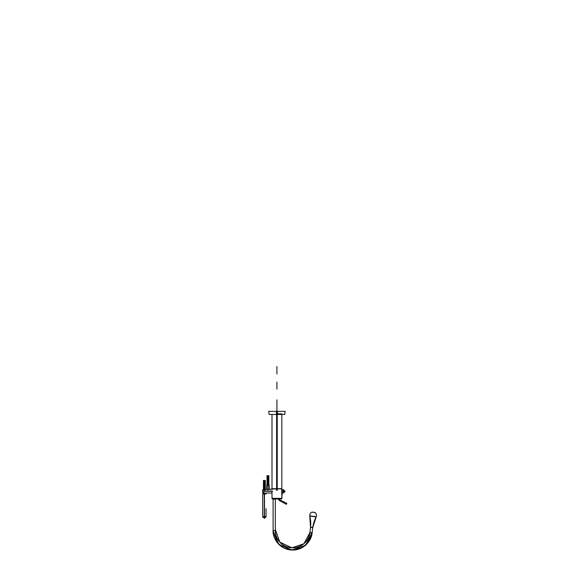 <?xml version="1.0" encoding="UTF-8"?>
<svg xmlns="http://www.w3.org/2000/svg" width="579" height="579" viewBox="0 0 579 579"><rect width="100%" height="100%" fill="white"/><g stroke="black" fill="none" stroke-linecap="round" stroke-linejoin="round"><path stroke-width="0.87" d="M277.232 414.448L277.232 490.399C270.509 490.399 270.509 490.399 277.232 490.399M281.843 488.886L272 488.886L281.843 488.886L281.843 489.899L281.843 414.448L281.843 489.899L281.843 488.886L276.921 488.886L276.921 414.448L276.921 488.886L266.514 489.342L269.344 489.342L269.177 485.064L267.932 485.064L267.932 489.342L267.932 485.064L266.68 485.064L269.177 485.064M276.61 414.448L276.61 490.399C283.334 490.399 283.334 490.399 276.61 490.399M285.237 411.372L268.605 411.372M276.422 413.876C287.343 413.876 287.343 413.876 276.422 413.876L276.422 411.322C287.343 411.322 287.343 411.322 276.422 411.322M276.61 488.886L276.921 413.833C287.264 413.833 287.264 413.833 276.921 413.833C287.264 413.833 287.264 413.833 276.921 413.833L276.921 414.448L276.921 413.833C266.579 413.833 266.579 413.833 276.921 413.833C266.579 413.833 266.579 413.833 276.921 413.833L276.921 411.372L276.921 413.833L281.843 413.833M276.458 414.448L276.422 413.811C287.343 413.811 287.343 413.811 276.422 413.811L276.458 414.448M284.6 414.448L269.242 414.448M277.384 414.448L277.421 413.811C266.499 413.811 266.499 413.811 277.421 413.811L277.384 414.448M277.421 413.876C266.499 413.876 266.499 413.876 277.421 413.876L277.421 411.322C266.499 411.322 266.499 411.322 277.421 411.322M272.441 498.975L281.401 498.975M281.835 492.758L281.835 498.548A0.615 0.615 0 0 1 281.228 498.975L281.835 498.338L272.007 498.338L272.644 498.975M272.007 492.982L272.007 498.548A0.615 0.615 0 0 0 272.615 498.975A0.615 0.615 0 0 1 272.029 498.548L272 497.448A2.055 2.055 0 0 1 271.978 497.129A2.055 2.055 0 0 0 272 497.448A2.055 2.055 0 0 1 271.978 497.129L272.014 496.731L271.978 497.129A2.055 2.055 0 0 1 272 496.825A2.055 2.055 0 0 0 271.978 497.129A2.055 2.055 0 0 1 272 496.825L272 491.274L272 496.818M281.843 488.698L272 488.698L272 489.313L272 414.448L272 488.886M281.843 498.548L281.843 491.433L281.843 498.548A0.615 0.615 0 0 1 281.228 498.975L281.843 498.338L281.228 498.975A0.615 0.615 0 0 0 281.814 498.548L272.007 498.548A0.615 0.615 0 0 0 272.615 498.975L272 498.338L272.615 498.975M265.775 493.474L265.754 493.004L272 493.004L272 498.36L272 497.527L272 498.36L281.843 498.36L281.843 492.794L281.843 498.36L272 498.36L281.843 498.36L282.183 492.794L281.589 492.794M264.089 489.653C264.089 493.684 264.089 493.684 264.089 489.653L262.584 490.247C262.584 492.693 262.584 492.693 262.584 490.247C262.584 492.693 262.584 492.693 262.584 490.247L264.089 489.653C264.089 493.684 264.089 493.684 264.089 489.653M263.525 492.418L264.06 492.288L264.053 489.906L263.431 489.856A1.448 1.448 0 0 0 263.221 492.345L263.539 492.418M264.053 492.288C266.333 493.011 266.333 493.011 264.053 492.288C266.333 493.011 266.333 493.011 264.053 492.288L264.053 491.158L264.053 492.288L263.221 492.345A1.448 1.448 0 0 1 263.431 489.856L264.053 489.906L264.053 491.158L272.362 491.158C271.964 493.54 271.964 493.54 272.362 491.158L264.053 491.158L272.362 491.158C271.964 488.785 271.964 488.785 272.362 491.158C271.964 493.54 271.964 493.54 272.362 491.158C271.964 493.54 271.964 493.54 272.362 491.158M263.886 491.043C263.886 493.569 263.886 493.569 263.886 491.043L272.528 491.043M263.886 491.274C263.886 488.756 263.886 488.756 263.886 491.274L272.528 491.274M264.053 491.158L264.053 489.906C265.985 489.393 265.985 489.393 264.053 489.906C266.137 489.32 266.137 489.32 264.053 489.906C266.137 489.32 266.137 489.32 264.053 489.906L263.423 489.856M263.467 489.848L262.642 489.848L263.467 489.848C262.439 490.601 262.367 491.448 263.271 492.374M262.642 489.848L262.642 490.797M262.642 491.52L262.642 492.353L263.467 492.353M267.845 490.015L267.845 488.864M267.932 489.429L267.932 489.993M268.012 490.015L268.012 488.864M267.838 489.342C269.771 489.342 269.771 489.342 267.838 489.342M268.019 489.342C266.087 489.342 266.087 489.342 268.019 489.342L272 489.313L272 488.698M267.874 485.13L267.874 475.598C269.134 475.598 269.134 475.598 267.874 475.598M267.932 475.779L267.932 484.978M269.097 484.949L266.76 484.949M267.99 485.13L267.99 475.598C266.724 475.598 266.724 475.598 267.99 475.598M266.97 475.779L268.888 475.779M267.838 489.429C269.778 489.429 269.778 489.429 267.838 489.429L267.853 484.978C269.553 484.978 269.553 484.978 267.853 484.978M268.019 489.429C266.079 489.429 266.079 489.429 268.019 489.429L268.005 484.978C266.304 484.978 266.304 484.978 268.005 484.978M267.853 485.072L267.853 485.072C269.561 485.072 269.561 485.072 267.853 485.072M268.005 485.072C266.304 485.072 266.304 485.072 268.005 485.072L268.005 485.072M264.306 489.928L264.306 480.396C265.566 480.396 265.566 480.396 264.306 480.396M264.364 480.577L264.364 489.747M265.544 489.747L263.177 489.747M264.422 489.928L264.422 480.396C263.156 480.396 263.156 480.396 264.422 480.396M263.402 480.577L265.32 480.577M264.263 493.438L264.263 493.474C266.21 493.474 266.21 493.474 264.27 493.474L264.364 493.474C262.859 493.54 262.859 493.576 264.364 493.619C262.859 493.576 262.859 493.54 264.364 493.503L263.105 493.453L264.364 493.503C265.855 493.467 265.855 493.431 264.364 493.395C265.855 493.431 265.855 493.467 264.364 493.503L264.364 493.511M264.364 493.402L264.784 493.402M264.451 493.474C262.511 493.474 262.511 493.474 264.451 493.474M264.27 493.402C266.202 493.402 266.202 493.402 264.27 493.402M264.451 493.402C262.519 493.402 262.519 493.402 264.451 493.402M266.145 514.644L266.022 515.151L266.022 514.651M264.827 493.489L264.4 493.554M264.4 493.511C262.721 493.474 262.721 493.431 264.4 493.395M264.4 493.619C262.859 493.576 262.859 493.54 264.4 493.503M264.321 493.561L264.328 493.503C265.862 493.467 265.862 493.431 264.328 493.388M262.634 493.981L266.087 493.981M264.256 493.525C266.528 493.525 266.528 493.525 264.256 493.525L264.256 517.134C266.528 517.134 266.528 517.134 264.256 517.134M264.364 493.981L264.364 516.678L266.022 516.678L262.7 516.678L264.364 516.678L264.364 493.981L264.465 516.678M264.256 516.627L264.364 518.321M264.465 516.627L264.364 517.134M264.465 493.525C262.193 493.525 262.193 493.525 264.465 493.525L264.465 517.134C262.193 517.134 262.193 517.134 264.465 517.134M313.348 512.35L315.041 512.553A3.387 3.387 0 0 1 316.221 516.707L309.787 515.918A3.387 3.387 0 0 1 311.943 512.176A3.387 3.387 0 0 0 309.794 515.918L310.539 527.331L310.018 531.573L310.539 527.331L310.018 531.573L310.539 527.331L312.732 527.607L312.088 532.883L312.74 527.607L312.088 532.883L309.888 532.608L312.088 532.883C312.059 538.781 304.938 550.716 291.476 550.021C278.036 549.073 272.412 536.357 273.107 530.494C272.412 536.357 278.036 549.073 291.476 550.021C304.938 550.716 312.059 538.781 312.088 532.883L309.888 532.608C309.866 537.84 303.548 548.429 291.613 547.814C279.693 546.967 274.707 535.691 275.322 530.494L273.107 530.494L273.107 499.12L275.322 499.12L275.322 529.445L275.322 498.975L273.107 499.12L273.107 530.494L275.322 530.494C274.707 535.691 279.693 546.967 291.613 547.814C303.548 548.429 309.866 537.84 309.888 532.608A17.348 17.348 0 0 1 291.613 547.814A17.348 17.348 0 0 1 275.322 530.494L273.107 530.494L273.107 499.12L275.322 499.12L275.322 529.445L275.322 498.968M312.776 527.274L312.074 532.991L312.776 527.274L312.074 532.991L309.881 532.723L303.852 543.761L291.954 547.828L279.795 542.125L275.351 529.452C274.352 534.475 278.817 546.793 291.613 547.814C304.431 548.364 310.366 536.675 309.989 531.565L309.91 532.47L309.982 531.565M312.197 531.703L307.999 542.646L301.883 547.748L293.206 550.05L284.238 548.147L277.609 542.979L273.107 531.124L273.107 498.497M272.014 496.934L272.014 497.325L272.014 496.934M316.076 516.989C316.858 515.201 316.489 513.703 314.954 512.502L314.962 512.502C316.518 513.732 316.887 515.223 316.083 516.989C316.887 515.223 316.518 513.732 314.962 512.502M312.03 512.14C310.228 512.958 309.504 514.318 309.859 516.229C309.533 514.304 310.257 512.943 312.038 512.14L314.954 512.502M312.74 527.607L316.221 516.707A3.387 3.387 0 0 0 315.041 512.553A3.387 3.387 0 0 1 316.373 516.294M311.943 512.176L315.041 512.553L311.943 512.176A3.387 3.387 0 0 0 309.743 515.469M312.769 527.382A32.605 32.605 0 0 1 316.127 516.902L309.837 516.135A32.605 32.605 0 0 1 310.561 527.114L312.769 527.382A32.605 32.605 0 0 1 316.127 516.902L309.837 516.135A32.605 32.605 0 0 1 310.561 527.114A32.605 32.605 0 0 0 309.837 516.135L316.127 516.902A32.605 32.605 0 0 0 312.769 527.382L310.561 527.114M310.532 527.331L310.018 531.573L310.539 527.331L309.779 515.918L310.532 527.331M279.266 499.127L279.889 499.938L279.266 499.127A1.172 1.172 0 0 0 279.874 499.93L279.527 500.582A1.911 1.911 0 0 1 278.557 499.33L278.477 498.975L279.266 499.127A1.172 1.172 0 0 0 279.874 499.93L279.889 499.938A1.172 1.172 0 0 1 279.273 499.149L279.889 499.938L279.534 500.582L280.098 500.046L279.758 500.697L279.889 499.938L279.534 500.582L278.542 499.272L279.237 498.975L278.557 499.33A1.911 1.911 0 0 0 279.498 500.567A1.911 1.911 0 0 1 278.564 499.351M279.867 499.93L279.751 500.697L285.932 504.121L279.751 500.697L280.091 500.046L286.431 503.137L280.091 500.046L279.751 500.697L285.932 504.121L286.424 503.137L285.932 504.121L286.685 503.896A0.557 0.557 0 0 0 286.562 503.216A0.557 0.557 0 0 1 286.685 503.896L286.424 503.137L280.091 500.046L279.527 500.582M279.628 500.632L286.055 504.193L279.628 500.632L286.055 504.193L286.569 503.202L279.968 499.981M286.062 504.171A0.557 0.557 0 0 0 286.685 503.896L285.917 504.114L286.685 503.896A0.557 0.557 0 0 1 286.062 504.171A0.557 0.557 0 0 0 286.562 503.216M314.687 512.401L312.32 512.111M312.37 512.111L314.629 512.458M281.589 491.253L283.464 491.238C283.464 493.511 283.464 493.511 283.464 491.238M283.464 493.004L282.183 493.004L282.205 491.347L281.626 491.347C281.864 493.207 281.864 493.207 281.626 491.347C281.864 489.479 281.864 489.479 281.626 491.347L282.183 491.347L282.205 489.682L283.464 489.682M281.589 491.433L282.183 491.433M282.183 491.448C282.183 489.183 282.183 489.183 282.183 491.448L283.464 491.448C283.464 489.183 283.464 489.183 283.464 491.448M281.626 491.347C281.864 489.479 281.864 489.479 281.626 491.347C281.864 489.479 281.864 489.479 281.626 491.347C281.864 489.479 281.864 489.479 281.626 491.347C281.864 489.479 281.864 489.479 281.626 491.347C281.864 489.479 281.864 489.479 281.626 491.347C281.864 489.479 281.864 489.479 281.626 491.347C281.864 489.479 281.864 489.479 281.626 491.347C281.864 489.479 281.864 489.479 281.626 491.347C281.864 489.479 281.864 489.479 281.626 491.347L283.435 491.347L283.435 489.682L283.435 491.347L282.205 491.347L283.435 491.347L283.435 493.004L283.435 491.347L285.1 491.347L283.435 491.238M282.183 491.238C282.183 493.511 282.183 493.511 282.183 491.238M283.384 491.238L285.1 491.347L283.435 491.347M283.384 491.448L285.1 491.347L283.384 493.004M274.287 498.968L274.287 499.127C272.774 499.127 272.774 499.127 274.287 499.127M274.142 499.127C275.655 499.127 275.655 499.127 274.142 499.127M276.921 403.252C276.921 393.966 276.921 393.966 276.921 403.252C276.921 412.538 276.921 412.538 276.921 403.252C276.921 392.931 276.921 392.931 276.921 403.252C276.921 413.565 276.921 413.565 276.921 403.252L276.921 403.252C276.921 393.727 276.921 393.727 276.921 403.252C276.921 412.776 276.921 412.776 276.921 403.252L276.921 403.252C276.921 397.693 276.921 397.693 276.921 403.252C276.921 408.803 276.921 408.803 276.921 403.252L276.921 403.252C276.921 401.797 276.921 401.797 276.921 403.252C276.921 404.699 276.921 404.699 276.921 403.252C276.921 404.439 276.921 404.439 276.921 403.252C276.921 402.058 276.921 402.058 276.921 403.252L276.921 403.252C276.921 401.783 276.921 401.783 276.921 403.252C276.921 404.721 276.921 404.721 276.921 403.252C276.921 404.439 276.921 404.439 276.921 403.252C276.921 402.058 276.921 402.058 276.921 403.252L276.921 403.252C276.921 405.394 276.921 405.394 276.921 403.252C276.921 401.109 276.921 401.109 276.921 403.252L276.921 411.322L276.921 403.252C276.921 401.775 276.921 401.775 276.921 403.252C276.921 404.728 276.921 404.728 276.921 403.252C276.921 405.061 276.921 405.061 276.921 403.252C276.921 401.442 276.921 401.442 276.921 403.252L276.921 404.974L276.921 403.252M276.921 411.372L276.921 413.833M276.921 404.019L276.921 406.48L276.921 404.019M272 496.731L272 497.527M264.053 489.906L263.431 489.856A1.448 1.448 0 0 0 263.221 492.345M276.921 399.771L276.921 402.181L276.921 399.771M276.921 405.119L276.921 404.012L276.921 405.119M269.249 489.342L267.932 489.342L267.932 485.064M276.921 366.558L276.921 370.835L276.921 366.558M276.921 370.408L276.921 373.947L276.921 370.408M276.921 405.561L276.921 404.518L276.921 405.561M276.921 405.38L276.921 404.518L276.921 405.38M312.074 532.991A19.563 19.563 0 0 1 291.736 550.036A19.563 19.563 0 0 1 273.114 531.124L278.774 544.267L291.867 550.043L305.394 545.36L312.11 532.723L305.394 545.36L291.867 550.043L278.774 544.267L273.114 531.124M276.921 403.31L276.921 404.54L276.921 403.31M276.921 389.124L276.921 382.068L276.921 389.124M276.921 402.427L276.921 404.598L276.921 402.427M281.828 489.943L282.205 491.347M284.919 413.876L284.919 411.322M284.919 413.811L284.303 414.448L284.919 413.833L284.919 411.372M268.924 413.811L269.539 414.448L268.924 413.833L268.924 411.372M268.924 413.876L268.924 411.322M272 497.448L272 498.548M264.089 493.004L262.584 492.28L264.089 493.004M265.884 492.975L272 493.004M265.283 489.313L266.514 489.313L266.68 485.064M268.851 485.13L268.851 475.598M268.851 484.949L268.851 475.779M267.006 485.13L267.006 475.598M267.006 484.949L267.006 475.779M269.344 489.429L269.177 484.978M266.514 489.429L266.68 484.978M265.283 489.928L265.283 480.396M265.283 489.747L265.283 480.577M263.438 489.928L263.438 480.396M263.438 489.747L263.438 480.577M265.775 493.402L265.754 493.004M266.166 510.215L266.022 510.721L266.022 510.222M266.022 493.525L266.022 493.981M266.022 508.637L266.022 509.245L266.022 508.637M266.022 509.484L266.022 509.983L266.022 509.484M266.022 510.852L266.022 511.575L266.022 510.852M266.022 511.698L266.022 512.198L266.022 511.698M266.022 512.328L266.022 513.052L266.022 512.328M266.022 513.175L266.022 513.674L266.022 513.175M266.022 513.913L266.022 514.413L266.022 513.913M266.022 516.627L264.364 518.343L266.022 516.678L266.022 515.39L266.022 517.134M262.7 516.627L264.364 518.343L262.7 516.678L262.7 493.981M262.7 493.525L262.7 517.134M309.874 532.723L303.852 543.761L291.954 547.828L279.795 542.125L275.351 529.452M275.322 529.445L275.322 498.975L275.322 529.445M272.014 496.731L271.978 497.129L272.014 496.731M278.542 499.272L279.563 500.603L278.542 499.272M286.424 503.129L286.685 503.896L286.424 503.129M281.589 489.899L282.183 489.899M282.205 489.682L283.435 489.682L285.1 491.347L283.435 493.004L282.205 493.004M283.384 489.682L285.1 491.347"/></g></svg>
